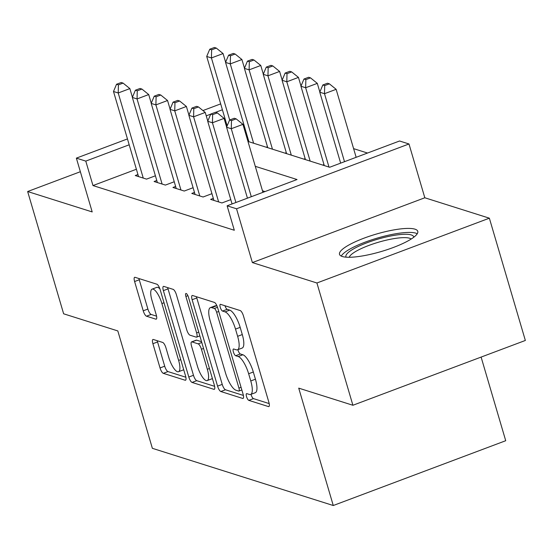 <?xml version="1.0" encoding="UTF-8"?>
<svg xmlns="http://www.w3.org/2000/svg" width="553" height="553" viewBox="0 0 553 553"><rect width="100%" height="100%" fill="white"/><g stroke="black" fill="none" stroke-linecap="round" stroke-linejoin="round"><path stroke-width="0.83" d="M246.527 396.598A3.595 1.099 -110.6 0 0 248.809 400.365L268.461 406.579A5.136 1.569 -110.6 0 0 268.855 406.586A5.136 1.569 -110.6 0 0 268.896 402.363L243.465 315.95A5.136 1.569 -110.6 0 0 240.202 310.565L220.55 304.35A3.595 1.099 -110.6 0 0 220.274 304.344A3.595 1.099 -110.6 0 0 220.246 307.302A3.595 1.099 -110.6 0 0 222.527 311.069L225.071 311.878A16.424 5.018 -110.6 0 1 235.509 329.111L237.631 336.314A16.424 5.018 -110.6 0 1 237.493 349.814A16.424 5.018 -110.6 0 1 236.235 349.8L233.691 348.998A3.595 1.099 -110.6 0 0 233.414 348.998A3.595 1.099 -110.6 0 0 233.387 351.95A3.595 1.099 -110.6 0 0 235.668 355.717L238.212 356.526A16.424 5.018 -110.6 0 1 248.65 373.759L250.772 380.962A16.424 5.018 -110.6 0 1 250.633 394.462A16.424 5.018 -110.6 0 1 249.375 394.448L246.832 393.646A3.595 1.099 -110.6 0 0 246.555 393.646A3.595 1.099 -110.6 0 0 246.527 396.598M251.041 394.31A3.595 1.099 -110.6 0 0 251.186 394.842A3.595 1.099 -110.6 0 0 253.468 398.616L269.2 403.593M224.967 305.747A3.595 1.099 -110.6 0 0 227.186 309.321L229.73 310.122L225.071 311.878M237.901 349.662A3.595 1.099 -110.6 0 0 238.046 350.194A3.595 1.099 -110.6 0 0 240.327 353.968L242.871 354.77L238.212 356.526M342.286 256.502A40.791 9.069 -16.4 0 0 387.383 249.597A40.791 9.069 -16.4 0 0 417.771 231.327A40.791 9.069 -16.4 0 0 414.992 229.177A40.791 9.069 -16.4 0 0 369.902 236.083A40.791 9.069 -16.4 0 0 339.514 254.359A40.791 9.069 -16.4 0 0 342.286 256.502M153.34 339.487A5.136 1.569 -110.6 0 0 152.953 339.48A5.136 1.569 -110.6 0 0 152.905 343.703L160.038 367.945A5.136 1.569 -110.6 0 0 163.301 373.33L185.131 380.229A5.136 1.569 -110.6 0 0 185.525 380.236A5.136 1.569 -110.6 0 0 185.566 376.019L160.135 289.599A5.136 1.569 -110.6 0 0 156.872 284.214L135.043 277.316A5.136 1.569 -110.6 0 0 134.656 277.309A5.136 1.569 -110.6 0 0 134.607 281.532L143.227 310.814A5.136 1.569 -110.6 0 0 146.49 316.198L155.828 319.157A5.136 1.569 -110.6 0 0 156.222 319.157A5.136 1.569 -110.6 0 0 156.271 314.94L151.992 300.417A13.728 4.196 -110.6 0 1 152.11 289.129A13.728 4.196 -110.6 0 1 161.891 303.542L178.633 360.432A13.728 4.196 -110.6 0 1 178.515 371.72A13.728 4.196 -110.6 0 1 168.734 357.307L165.948 347.823A5.136 1.569 -110.6 0 0 162.686 342.438L153.34 339.487M136.384 169.253L92.98 185.566L85.784 161.11L76.362 158.13L127.46 138.927M352.904 405.266L316.917 282.991L489.364 218.186L525.35 340.461L352.904 405.266L298.724 388.137L333.272 505.518L152.365 448.317L117.817 330.929L63.636 313.8L27.65 191.525L92.192 211.93L76.362 158.13M489.364 218.186L424.822 197.774L252.375 262.585L316.917 282.991M252.375 262.585L236.539 208.785L227.117 205.806L297.03 179.531L255.286 166.329M92.98 185.566L234.313 230.255L227.117 205.806M217.571 386.132A5.136 1.569 -110.6 0 0 220.834 391.517L242.656 398.423A5.136 1.569 -110.6 0 0 243.05 398.423A5.136 1.569 -110.6 0 0 243.092 394.206L217.661 307.793A5.136 1.569 -110.6 0 0 214.398 302.408L192.575 295.502A5.136 1.569 -110.6 0 0 192.181 295.502A5.136 1.569 -110.6 0 0 192.133 299.719L217.571 386.132L222.23 384.383A5.136 1.569 -110.6 0 0 225.493 389.768L243.396 395.43M213.893 389.326L192.071 382.427A5.136 1.569 -110.6 0 1 188.808 377.042L163.37 290.622A5.136 1.569 -110.6 0 1 163.418 286.406A5.136 1.569 -110.6 0 1 163.806 286.406L173.151 289.364A5.136 1.569 -110.6 0 1 176.414 294.749L186.727 329.795A5.136 1.569 -110.6 0 0 189.99 335.18L196.184 337.136A5.136 1.569 -110.6 0 0 196.578 337.143A5.136 1.569 -110.6 0 0 196.626 332.92L185.884 296.436A3.595 1.099 -110.6 0 1 185.919 293.484A3.595 1.099 -110.6 0 1 188.476 297.258L214.329 385.109A5.136 1.569 -110.6 0 1 214.288 389.333A5.136 1.569 -110.6 0 1 213.893 389.326L214.578 389.07M80.358 171.713L27.65 191.525M213.32 198.375L210.631 199.384L221.933 202.958L230.781 199.633M194.476 192.416L191.78 193.426L203.089 196.999L211.937 193.674M175.633 186.458L172.937 187.467L184.246 191.041L193.094 187.716M156.789 180.499L154.093 181.508L165.402 185.082L174.25 181.757M264.977 191.573L262.481 190.785M155.407 175.799L146.559 179.124L135.25 175.55L137.939 174.541M367.51 153.036L353.602 148.639M323.996 164.6L322.731 165.077M305.152 158.642L303.887 159.119M286.309 152.683L285.037 153.16M267.465 146.725L266.193 147.202M248.615 140.766L247.848 141.056M333.272 505.518L505.719 440.713L481.11 357.086M247.958 141.437L329.65 167.269L399.563 140.994L408.985 143.974L236.539 208.785M424.822 197.774L408.985 143.974M202.93 110.565L220.675 103.895M129.188 144.796L85.784 161.11M222.403 109.764L215.546 112.342M210.721 114.16L206.241 115.84M250.633 394.462L255.292 392.713A16.424 5.018 -110.6 0 0 255.431 379.206L250.772 380.962M242.871 354.77A16.424 5.018 -110.6 0 1 253.315 372.003L255.431 379.206M237.493 349.814L242.152 348.065A16.424 5.018 -110.6 0 0 242.29 334.558L237.631 336.314M229.73 310.122A16.424 5.018 -110.6 0 1 240.175 327.355L242.29 334.558M196.495 296.74A5.136 1.569 -110.6 0 0 196.799 297.97L222.23 384.383M238.647 391.061A3.595 1.099 -110.6 0 0 238.924 391.061A3.595 1.099 -110.6 0 0 238.951 388.109L216.624 312.251A3.595 1.099 -110.6 0 0 214.343 308.484L211.661 307.634A16.424 5.018 -110.6 0 0 210.403 307.62A16.424 5.018 -110.6 0 0 210.264 321.127L225.52 372.978A16.424 5.018 -110.6 0 0 235.965 390.211L238.647 391.061M210.403 307.62L215.062 305.871A16.424 5.018 -110.6 0 1 216.32 305.885L217.066 306.12M214.633 386.333L196.73 380.671L192.071 382.427M167.732 287.65A5.136 1.569 -110.6 0 0 168.029 288.873L193.467 375.287A5.136 1.569 -110.6 0 0 196.73 380.671M197.428 366.162A13.728 4.196 -110.6 0 0 207.209 380.575A13.728 4.196 -110.6 0 0 207.327 369.286L201.43 349.247A5.136 1.569 -110.6 0 0 198.168 343.862L191.967 341.899A5.136 1.569 -110.6 0 0 191.573 341.899A5.136 1.569 -110.6 0 0 191.532 346.116L197.428 366.162M207.209 380.575L211.868 378.826A13.728 4.196 -110.6 0 0 212.38 378.48M191.573 341.899L196.239 340.143A5.136 1.569 -110.6 0 1 196.626 340.15L201.555 341.706M178.515 371.72L183.174 369.971A13.728 4.196 -110.6 0 0 183.686 369.625M159.893 288.846A13.728 4.196 -110.6 0 0 156.776 287.373L152.11 289.129M138.969 278.553A5.136 1.569 -110.6 0 0 139.266 279.777L147.886 309.065A5.136 1.569 -110.6 0 0 151.149 314.45L156.568 316.164M157.266 340.724A5.136 1.569 -110.6 0 0 157.564 341.948L164.704 366.19A5.136 1.569 -110.6 0 0 167.967 371.581L185.87 377.243M356.153 157.308L336.141 89.323L324.493 93.699L319.779 92.213L340.655 163.135M344.505 161.683L324.493 93.699L324.701 85.577L329.367 83.828L327.48 83.233L322.821 84.982L324.701 85.577M319.779 92.213L322.821 84.982M329.367 83.828L336.141 89.323M262.938 192.34L242.933 124.349L231.278 128.731L251.29 196.716M231.493 120.609L236.152 118.86L234.265 118.266L229.606 120.015L231.493 120.609L231.278 128.731L226.571 127.238L247.44 198.168M242.933 124.349L236.152 118.86M229.606 120.015L226.571 127.238M346.137 257.173A35.295 7.846 163.6 0 1 371.201 241.253A35.295 7.846 163.6 0 1 411.252 234.928A35.295 7.846 163.6 0 1 413.727 237.278M411.197 239.027A32.682 7.265 -16.4 0 0 409.642 238.253A32.682 7.265 -16.4 0 0 375.846 243.03A32.682 7.265 -16.4 0 0 349.213 257.269M417.245 233.739A40.528 9.007 -16.4 0 0 415.911 233.179A40.528 9.007 -16.4 0 0 375.21 238.723A40.528 9.007 -16.4 0 0 341.263 256.101M319.855 92.04L317.298 83.365L305.65 87.74L300.936 86.247L324.279 165.568M328.994 167.061L305.65 87.74L305.857 79.618L310.516 77.869L308.636 77.275L303.977 79.024L305.857 79.618M300.936 86.247L303.977 79.024M310.516 77.869L317.298 83.365M301.012 86.081L298.454 77.399L286.8 81.782L282.092 80.289L305.436 159.61M310.15 161.103L286.8 81.782L287.014 73.66L291.673 71.911L289.793 71.316L285.127 73.065L287.014 73.66M282.092 80.289L285.127 73.065M291.673 71.911L298.454 77.399M282.161 80.123L279.611 71.441L267.956 75.823L263.249 74.33L286.592 153.651M291.3 155.144L267.956 75.823L268.17 67.701L272.829 65.952L270.942 65.358L266.283 67.107L268.17 67.701M263.249 74.33L266.283 67.107M272.829 65.952L279.611 71.441M263.318 74.164L260.767 65.482L249.113 69.865L244.405 68.372L267.749 147.692M272.456 149.186L249.113 69.865L249.327 61.742L253.986 59.994L252.099 59.399L247.44 61.148L249.327 61.742M244.405 68.372L247.44 61.148M253.986 59.994L260.767 65.482M226.64 127.072L224.089 118.39L212.435 122.773L235.903 202.502M212.642 114.651L217.308 112.902L215.421 112.307L210.762 114.056L212.642 114.651L212.435 122.773L207.721 121.28L232.053 203.946M224.089 118.39L217.308 112.902M210.762 114.056L207.721 121.28M207.797 121.114L205.239 112.432L193.591 116.814L218.635 201.914M193.799 108.692L198.465 106.943L196.578 106.349L191.919 108.098L193.799 108.692L193.591 116.814L188.877 115.321L213.928 200.428M205.239 112.432L198.465 106.943M191.919 108.098L188.877 115.321M188.953 115.155L186.396 106.473L174.748 110.856L199.792 195.956M174.955 102.734L179.614 100.985L177.734 100.39L173.068 102.139L174.955 102.734L174.748 110.856L170.034 109.363L195.085 194.469M186.396 106.473L179.614 100.985M173.068 102.139L170.034 109.363M170.103 109.197L167.552 100.515L155.898 104.897L180.949 189.997M156.112 96.775L160.771 95.026L158.884 94.432L154.225 96.181L156.112 96.775L155.898 104.897L151.19 103.404L176.234 188.511M167.552 100.515L160.771 95.026M154.225 96.181L151.19 103.404M244.474 68.206L241.917 59.524L230.269 63.906L225.555 62.413L248.905 141.734M253.613 143.227L230.269 63.906L230.477 55.784L235.143 54.035L233.255 53.441L228.596 55.189L230.477 55.784M225.555 62.413L228.596 55.189M235.143 54.035L241.917 59.524M151.259 103.238L148.709 94.556L137.054 98.939L162.105 184.038M137.268 90.816L141.927 89.068L140.04 88.473L135.381 90.222L137.268 90.816L137.054 98.939L132.347 97.446L157.391 182.552M148.709 94.556L141.927 89.068M135.381 90.222L132.347 97.446M225.631 62.247L223.073 53.565L211.426 57.947L206.711 56.454L227.145 125.877M229.682 119.987L211.426 57.947L211.633 49.825L216.292 48.076L214.412 47.482L209.753 49.231L211.633 49.825M206.711 56.454L209.753 49.231M216.292 48.076L223.073 53.565M132.416 97.28L129.865 88.598L118.211 92.98L143.255 178.08M118.418 84.858L123.084 83.109L121.197 82.515L116.538 84.263L118.418 84.858L118.211 92.98L113.496 91.487L138.547 176.594M129.865 88.598L123.084 83.109M116.538 84.263L113.496 91.487M253.468 398.616L248.809 400.365M227.186 309.321L222.527 311.069M240.327 353.968L235.668 355.717M253.315 372.003L248.65 373.759M240.175 327.355L235.509 329.111M269.145 406.324L268.461 406.579M196.799 297.97L192.133 299.719M243.348 398.167L242.656 398.423M225.493 389.768L220.834 391.517M241.067 387.314L238.951 388.109M218.739 311.457L216.624 312.251M217.509 307.295L214.343 308.484M216.32 305.885L211.661 307.634M193.467 375.287L188.808 377.042M168.029 288.873L163.37 290.622M198.741 332.125L196.626 332.92M187.882 295.682L185.884 296.436M209.442 368.492L207.327 369.286M203.545 348.452L201.43 349.247M201.79 342.501L198.168 343.862M196.626 340.15L191.967 341.899M180.748 359.637L178.633 360.432M164.006 302.747L161.891 303.542M156.52 318.894L155.828 319.157M151.149 314.45L146.49 316.198M147.886 309.065L143.227 310.814M139.266 279.777L134.607 281.532M185.815 379.973L185.131 380.229M167.967 371.581L163.301 373.33M164.704 366.19L160.038 367.945M157.564 341.948L152.905 343.703M241.848 389.962L238.924 391.061M199.854 335.913L196.578 337.143"/></g></svg>
